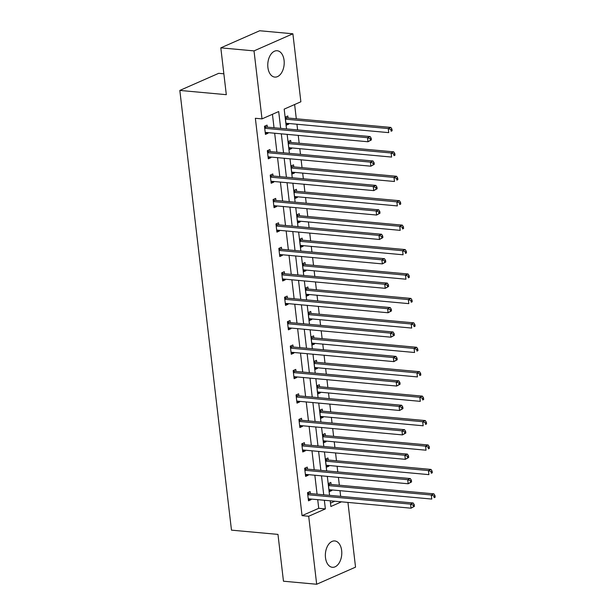 <?xml version="1.0" encoding="UTF-8"?>
<svg xmlns="http://www.w3.org/2000/svg" width="615" height="615" viewBox="0 0 615 615"><rect width="100%" height="100%" fill="white"/><g stroke="black" fill="none" stroke-linecap="round" stroke-linejoin="round"><path stroke-width="0.92" d="M325.489 557.674A13.223 8.164 -84.8 0 1 334.775 540.946A13.223 8.164 -84.8 0 1 341.656 550.563A13.223 8.164 -84.8 0 1 332.369 567.291A13.223 8.164 -84.8 0 1 325.489 557.674M267.902 67.473A13.223 8.164 -84.8 0 1 277.188 50.745A13.223 8.164 -84.8 0 1 284.076 60.355A13.223 8.164 -84.8 0 1 274.782 77.09A13.223 8.164 -84.8 0 1 267.902 67.473M223.86 73.8L218.694 73.323L179.826 90.428L231.478 530.145L277.972 534.397L283.469 581.213L316.679 584.25L308.692 516.254L325.373 508.913L324.359 500.264M179.826 90.428L226.312 94.679L220.816 47.855L259.684 30.75L292.886 33.787L300.873 101.775L284.184 109.124L286.513 128.904M340.656 496.351L339.987 490.678M339.349 485.212L338.427 477.386M337.789 471.92L337.12 466.247M336.474 460.781L335.559 452.955M334.914 447.489L334.253 441.816M333.607 436.358L332.692 428.524M332.046 423.066L331.377 417.393M330.739 411.927L329.817 404.101M329.179 398.635L328.51 392.962M327.872 387.496L326.949 379.67M326.304 374.204L325.643 368.531M324.997 363.073L324.082 355.239M323.436 349.781L322.767 344.108M322.129 338.642L321.207 330.816M320.569 325.35L319.9 319.677M319.262 314.211L318.339 306.385M317.701 300.92L317.033 295.246M316.387 289.78L315.472 281.954M314.826 276.489L314.165 270.815M313.519 265.357L312.597 257.524M311.959 252.065L311.29 246.392M310.652 240.926L309.729 233.1M309.091 227.635L308.423 221.961M307.784 216.495L306.862 208.669M306.216 203.204L305.555 197.53M304.909 192.072L303.995 184.239M303.349 178.781L302.68 173.107M302.042 167.641L301.119 159.808M300.481 154.35L299.812 148.676M299.174 143.21L298.252 135.385M297.614 129.919L296.945 124.245M296.299 118.78L294.623 104.527M347.936 502.417L355.539 567.145L316.679 584.25M220.816 47.855L254.018 50.891L292.886 33.787M307.485 469.153L307.246 467.116L304.656 468.253L305.609 476.402L308.2 475.257L308.13 474.619M301.742 420.299L301.504 418.262L298.913 419.399L299.874 427.54L302.465 426.403L302.388 425.757M296.007 371.437L295.769 369.4L293.178 370.545L294.131 378.686L296.722 377.549L296.645 376.903M290.265 322.583L290.026 320.546L287.436 321.683L288.397 329.825L290.987 328.687L290.91 328.041M284.53 273.721L284.291 271.684L281.701 272.829L282.654 280.97L285.245 279.833L285.168 279.187M278.787 224.867L278.549 222.83L275.958 223.968L276.911 232.116L279.502 230.971L279.433 230.325M273.052 176.005L272.806 173.976L270.216 175.114L271.177 183.255L273.767 182.117L273.69 181.471M267.31 127.151L267.071 125.114L264.481 126.252L265.434 134.401L268.025 133.255L267.948 132.617M280.671 128.374L278.695 111.538L262.005 118.879L255.363 118.28L302.05 515.647L318.731 508.305L317.717 499.657M317.079 494.199L314.849 475.234M314.204 469.768L311.982 450.803M311.336 445.337L309.107 426.372M308.469 420.906L306.239 401.941M305.594 396.483L303.372 377.518M302.726 372.052L300.497 353.087M299.859 347.621L297.629 328.656M296.991 323.198L294.762 304.233M294.116 298.767L291.887 279.802M291.249 274.336L289.019 255.371M288.381 249.905L286.152 230.94M285.506 225.482L283.284 206.517M282.639 201.051L280.409 182.086M279.771 176.62L277.542 157.655M276.904 152.197L274.674 133.232M274.029 127.766L272.445 114.29M270.177 151.582L269.939 149.545L267.348 150.683L268.301 158.824L270.9 157.686L270.823 157.04M275.92 200.436L275.681 198.399L273.091 199.544L274.044 207.686L276.635 206.548L276.558 205.902M281.655 249.298L281.416 247.261L278.826 248.399L279.787 256.54L282.377 255.402L282.3 254.756M287.397 298.152L287.159 296.115L284.568 297.253L285.521 305.401L288.112 304.256L288.035 303.618M293.14 347.006L292.894 344.977L290.303 346.114L291.264 354.255L293.855 353.118L293.778 352.472M298.875 395.868L298.636 393.831L296.046 394.968L296.999 403.117L299.59 401.972L299.52 401.334M304.617 444.722L304.379 442.685L301.788 443.83L302.741 451.971L305.332 450.833L305.255 450.188M310.352 493.584L310.114 491.546L307.523 492.684L308.484 500.825L311.075 499.688L310.998 499.042M302.05 515.647L308.692 516.254M262.005 118.879L254.018 50.891M330.201 500.802L330.87 506.499L341.471 501.832M287.151 134.37L289.381 153.335M290.026 158.801L292.248 177.766M292.894 183.224L295.123 202.189M295.761 207.655L297.991 226.62M298.629 232.086L300.858 251.051M301.504 256.509L303.733 275.474M304.371 280.94L306.601 299.905M307.239 305.371L309.468 324.336M310.114 329.801L312.335 348.767M312.981 354.225L315.211 373.19M315.849 378.656L318.078 397.621M318.724 403.086L320.945 422.051M321.591 427.51L323.821 446.475M324.459 451.94L326.688 470.905M327.326 476.371L329.555 495.336M323.721 494.806L321.491 475.833M320.846 470.375L318.616 451.41M317.978 445.944L315.749 426.979M315.111 421.513L312.881 402.548M312.236 397.09L310.014 378.125M309.368 372.659L307.139 353.694M306.501 348.228L304.271 329.263M303.633 323.798L301.404 304.832M300.758 299.374L298.529 280.409M297.891 274.943L295.661 255.978M295.023 250.513L292.794 231.548M292.148 226.089L289.926 207.124M289.281 201.659L287.051 182.693M286.413 177.228L284.184 158.263M283.538 152.797L281.316 133.832M330.47 503.139L334.829 501.225M331.723 489.924L331.8 490.562L329.21 491.708L328.256 483.559L330.847 482.421L331.085 484.459M328.856 465.494L328.933 466.139L326.342 467.277L325.381 459.136L327.972 457.99L328.21 460.028M325.988 441.063L326.065 441.708L323.467 442.846L322.514 434.705L325.104 433.567L325.343 435.597M323.113 416.632L323.19 417.277L320.6 418.423L319.646 410.274L322.237 409.136L322.475 411.174M320.246 392.209L320.323 392.847L317.732 393.992L316.771 385.851L319.362 384.706L319.608 386.743M317.378 367.778L317.455 368.423L314.865 369.561L313.904 361.42L316.494 360.282L316.733 362.312M314.503 343.347L314.58 343.993L311.99 345.13L311.036 336.989L313.627 335.852L313.865 337.889M311.636 318.924L311.713 319.562L309.122 320.707L308.169 312.558L310.76 311.421L310.998 313.458M308.768 294.493L308.845 295.139L306.255 296.276L305.294 288.135L307.884 286.99L308.123 289.027M305.901 270.062L305.97 270.708L303.38 271.845L302.426 263.704L305.017 262.567L305.255 264.596M303.026 245.631L303.103 246.277L300.512 247.422L299.559 239.273L302.15 238.136L302.388 240.173M300.158 221.208L300.235 221.846L297.645 222.991L296.684 214.85L299.274 213.705L299.52 215.742M297.291 196.777L297.368 197.423L294.769 198.56L293.816 190.419L296.407 189.282L296.645 191.311M294.416 172.346L294.493 172.992L291.902 174.13L290.949 165.988L293.539 164.851L293.778 166.888M291.548 147.923L291.625 148.561L289.035 149.706L288.074 141.558L290.672 140.42L290.91 142.457M288.681 123.492L288.758 124.138L286.167 125.276L285.206 117.134L287.797 115.989L288.035 118.026M318.731 508.305L325.373 508.913M265.273 133.009L268.025 133.255M285.998 123.884L288.758 124.138M268.14 157.432L270.9 157.686M288.873 148.315L291.625 148.561M271.015 181.863L273.767 182.117M291.741 172.738L294.493 172.992M273.883 206.294L276.635 206.548M294.608 197.169L297.368 197.423M276.75 230.717L279.502 230.971M297.483 221.6L300.235 221.846M279.617 255.148L282.377 255.402M300.351 246.023L303.103 246.277M282.493 279.579L285.245 279.833M303.218 270.454L305.97 270.708M285.36 304.01L288.112 304.256M306.086 294.885L308.845 295.139M288.227 328.433L290.987 328.687M308.961 319.316L311.713 319.562M291.103 352.864L293.855 353.118M311.828 343.739L314.58 343.993M293.97 377.295L296.722 377.549M314.696 368.17L317.455 368.423M296.837 401.718L299.59 401.972M317.571 392.601L320.323 392.847M299.705 426.149L302.465 426.403M320.438 417.024L323.19 417.277M302.58 450.58L305.332 450.833M323.305 441.455L326.065 441.708M305.447 475.011L308.2 475.257M326.173 465.886L328.933 466.139M308.315 499.434L311.075 499.688M329.048 490.316L331.8 490.562M371.399 139.897L371.206 138.267L370.176 138.721L370.361 140.351L371.399 139.897L368.001 141.758L265.196 132.363M370.361 140.351L368.001 141.758L367.524 137.683L370.115 136.545L266.249 127.051A1.699 1.261 -113.8 0 1 265.734 126.89L264.542 126.229M264.719 128.289L367.524 137.683L370.176 138.721M371.206 138.267L370.115 136.545M285.929 123.238L388.734 132.632L388.257 128.558L390.848 127.42L286.974 117.934A1.699 1.261 66.2 0 1 286.467 117.765L285.268 117.104M390.902 129.596L391.094 131.226L392.132 130.772L391.94 129.142L390.902 129.596L388.257 128.558L285.445 119.172M392.132 130.772L391.094 131.226M390.848 127.42L391.94 129.142M374.274 164.32L374.081 162.698L373.044 163.152L373.236 164.782L374.274 164.32L370.876 166.188L268.063 156.794M373.236 164.782L370.876 166.188L370.391 162.114L372.99 160.976L269.116 151.482A1.699 1.261 -113.8 0 1 268.609 151.321L267.41 150.66M267.587 152.72L370.391 162.114L373.044 163.152M374.081 162.698L372.99 160.976M377.141 188.751L376.949 187.121L375.911 187.583L376.103 189.205L377.141 188.751L373.743 190.612L270.938 181.217M376.103 189.205L373.743 190.612L373.267 186.545L375.857 185.399L271.984 175.913A1.699 1.261 -113.8 0 1 271.476 175.752L270.277 175.083M270.454 177.151L373.267 186.545L375.911 187.583M376.949 187.121L375.857 185.399M288.796 147.669L391.601 157.063L391.125 152.989L393.715 151.851L289.842 142.357A1.699 1.261 66.2 0 1 289.334 142.196L288.135 141.535M393.769 154.027L393.961 155.656L394.999 155.203L394.807 153.573L393.769 154.027L391.125 152.989L288.32 143.595M394.999 155.203L393.961 155.656M393.715 151.851L394.807 153.573M291.664 172.1L394.469 181.494L393.992 177.42L396.583 176.282L292.717 166.788A1.699 1.261 66.2 0 1 292.202 166.627L291.01 165.965M396.644 178.458L396.829 180.087L397.867 179.626L397.674 177.996L396.644 178.458L393.992 177.42L291.187 168.026M397.867 179.626L396.829 180.087M396.583 176.282L397.674 177.996M380.009 213.182L379.816 211.552L378.779 212.006L378.971 213.636L380.009 213.182L376.611 215.042L273.806 205.648M378.971 213.636L376.611 215.042L376.134 210.968L378.725 209.83L274.859 200.336A1.699 1.261 -113.8 0 1 274.344 200.175L273.152 199.514M273.329 201.574L376.134 210.968L378.779 212.006M379.816 211.552L378.725 209.83M294.531 196.523L397.344 205.917L396.86 201.851L399.458 200.705L295.584 191.219A1.699 1.261 66.2 0 1 295.077 191.05L293.878 190.389M399.512 202.889L399.704 204.511L400.742 204.057L400.55 202.427L399.512 202.889L396.86 201.851L294.055 192.457M400.742 204.057L399.704 204.511M399.458 200.705L400.55 202.427M382.876 237.613L382.691 235.983L381.654 236.437L381.846 238.067L382.876 237.613L379.486 239.473L276.673 230.079M381.846 238.067L379.486 239.473L379.001 235.399L381.592 234.261L277.726 224.767A1.699 1.261 -113.8 0 1 277.219 224.606L276.02 223.945M276.197 226.005L379.001 235.399L381.654 236.437M382.691 235.983L381.592 234.261M297.406 220.954L400.211 230.348L399.735 226.274L402.325 225.136L298.452 215.642A1.699 1.261 66.2 0 1 297.944 215.481L296.745 214.82M402.379 227.312L402.571 228.941L403.609 228.488L403.417 226.858L402.379 227.312L399.735 226.274L296.922 216.88M403.609 228.488L402.571 228.941M402.325 225.136L403.417 226.858M385.751 262.036L385.559 260.406L384.521 260.868L384.713 262.497L385.751 262.036L382.353 263.897L279.548 254.502M384.713 262.497L382.353 263.897L381.877 259.83L384.467 258.684L280.594 249.198A1.699 1.261 -113.8 0 1 280.086 249.037L278.887 248.375M279.064 250.436L381.877 259.83L384.521 260.868M385.559 260.406L384.467 258.684M300.274 245.385L403.079 254.779L402.602 250.705L405.193 249.567L301.327 240.073A1.699 1.261 66.2 0 1 300.812 239.911L299.62 239.25M405.247 251.743L405.439 253.372L406.477 252.911L406.284 251.289L405.247 251.743L402.602 250.705L299.797 241.311M406.477 252.911L405.439 253.372M405.193 249.567L406.284 251.289M388.618 286.467L388.426 284.837L387.389 285.291L387.581 286.921L388.618 286.467L385.221 288.327L282.416 278.933M387.581 286.921L385.221 288.327L384.744 284.261L387.335 283.115L283.461 273.629A1.699 1.261 -113.8 0 1 282.954 273.46L281.755 272.799M281.939 274.867L384.744 284.261L387.389 285.291M388.426 284.837L387.335 283.115M391.486 310.898L391.294 309.268L390.264 309.722L390.456 311.351L391.486 310.898L388.088 312.758L285.283 303.364M390.456 311.351L388.088 312.758L387.611 308.684L390.202 307.546L286.336 298.052A1.699 1.261 -113.8 0 1 285.821 297.891L284.63 297.23M284.807 299.29L387.611 308.684L390.264 309.722M391.294 309.268L390.202 307.546M394.361 335.321L394.169 333.699L393.131 334.153L393.323 335.782L394.361 335.321L390.963 337.189L288.151 327.795M393.323 335.782L390.963 337.189L390.487 333.115L393.077 331.977L289.204 322.483A1.699 1.261 -113.8 0 1 288.696 322.322L287.497 321.66M287.674 323.721L390.487 333.115L393.131 334.153M394.169 333.699L393.077 331.977M397.229 359.752L397.036 358.122L395.999 358.583L396.191 360.206L397.229 359.752L393.831 361.612L291.026 352.218M396.191 360.206L393.831 361.612L393.354 357.546L395.945 356.4L292.071 346.914A1.699 1.261 -113.8 0 1 291.564 346.752L290.365 346.084M290.549 348.151L393.354 357.546L395.999 358.583M397.036 358.122L395.945 356.4M400.096 384.183L399.904 382.553L398.874 383.007L399.058 384.636L400.096 384.183L396.698 386.043L293.893 376.649M399.058 384.636L396.698 386.043L396.221 381.969L398.812 380.831L294.946 371.337A1.699 1.261 -113.8 0 1 294.431 371.176L293.24 370.514M293.417 372.575L396.221 381.969L398.874 383.007M399.904 382.553L398.812 380.831M402.971 408.614L402.779 406.984L401.741 407.438L401.933 409.067L402.971 408.614L399.573 410.474L296.761 401.08M401.933 409.067L399.573 410.474L399.089 406.4L401.68 405.262L297.814 395.768A1.699 1.261 -113.8 0 1 297.306 395.606L296.107 394.945M296.284 397.006L399.089 406.4L401.741 407.438M402.779 406.984L401.68 405.262M405.839 433.037L405.646 431.407L404.609 431.868L404.801 433.498L405.839 433.037L402.441 434.897L299.636 425.503M404.801 433.498L402.441 434.897L401.964 430.831L404.555 429.685L300.681 420.199A1.699 1.261 -113.8 0 1 300.174 420.037L298.975 419.376M299.151 421.436L401.964 430.831L404.609 431.868M405.646 431.407L404.555 429.685M408.706 457.468L408.514 455.838L407.476 456.292L407.668 457.921L408.706 457.468L405.308 459.328L302.503 449.934M407.668 457.921L405.308 459.328L404.831 455.261L407.422 454.116L303.556 444.63A1.699 1.261 -113.8 0 1 303.041 444.461L301.842 443.799M302.026 445.867L404.831 455.261L407.476 456.292M408.514 455.838L407.422 454.116M411.573 481.899L411.389 480.269L410.351 480.722L410.543 482.352L411.573 481.899L408.183 483.759L305.371 474.365M410.543 482.352L408.183 483.759L407.699 479.685L410.29 478.547L306.424 469.053A1.699 1.261 -113.8 0 1 305.916 468.891L304.717 468.23M304.894 470.291L407.699 479.685L410.351 480.722M411.389 480.269L410.29 478.547M414.449 506.322L414.256 504.7L413.219 505.153L413.411 506.783L414.449 506.322L411.051 508.19L308.246 498.796M413.411 506.783L411.051 508.19L410.574 504.115L413.165 502.978L309.291 493.484A1.699 1.261 -113.8 0 1 308.784 493.322L307.585 492.661M307.761 494.721L410.574 504.115L413.219 505.153M414.256 504.7L413.165 502.978M303.141 269.808L405.954 279.202L405.47 275.136L408.06 273.99L304.194 264.504A1.699 1.261 66.2 0 1 303.687 264.342L302.488 263.681M408.122 276.173L408.314 277.803L409.344 277.342L409.16 275.712L408.122 276.173L405.47 275.136L302.665 265.742M409.344 277.342L408.314 277.803M408.06 273.99L409.16 275.712M306.016 294.239L408.821 303.633L408.345 299.567L410.935 298.421L307.062 288.935A1.699 1.261 66.2 0 1 306.554 288.766L305.355 288.104M410.989 300.597L411.181 302.226L412.219 301.773L412.027 300.143L410.989 300.597L408.345 299.567L305.532 290.172M412.219 301.773L411.181 302.226M410.935 298.421L412.027 300.143M308.884 318.67L411.689 328.064L411.212 323.99L413.803 322.852L309.929 313.358A1.699 1.261 66.2 0 1 309.422 313.196L308.223 312.535M413.857 325.028L414.049 326.657L415.087 326.204L414.894 324.574L413.857 325.028L411.212 323.99L308.407 314.596M415.087 326.204L414.049 326.657M413.803 322.852L414.894 324.574M311.751 343.101L414.556 352.495L414.079 348.421L416.67 347.283L312.804 337.789A1.699 1.261 66.2 0 1 312.289 337.627L311.098 336.966M416.732 349.458L416.924 351.088L417.954 350.627L417.762 349.005L416.732 349.458L414.079 348.421L311.275 339.026M417.954 350.627L416.924 351.088M416.67 347.283L417.762 349.005M314.619 367.524L417.431 376.918L416.955 372.851L419.545 371.706L315.672 362.22A1.699 1.261 66.2 0 1 315.164 362.058L313.965 361.389M419.599 373.889L419.791 375.511L420.829 375.058L420.637 373.428L419.599 373.889L416.955 372.851L314.142 363.457M420.829 375.058L419.791 375.511M419.545 371.706L420.637 373.428M317.494 391.955L420.299 401.349L419.822 397.275L422.413 396.137L318.539 386.643A1.699 1.261 66.2 0 1 318.032 386.481L316.833 385.82M422.467 398.312L422.659 399.942L423.697 399.489L423.504 397.859L422.467 398.312L419.822 397.275L317.017 387.881M423.697 399.489L422.659 399.942M422.413 396.137L423.504 397.859M320.361 416.386L423.166 425.78L422.69 421.705L425.28 420.568L321.414 411.074A1.699 1.261 66.2 0 1 320.899 410.912L319.708 410.251M425.342 422.743L425.526 424.373L426.564 423.92L426.372 422.29L425.342 422.743L422.69 421.705L319.885 412.311M426.564 423.92L425.526 424.373M425.28 420.568L426.372 422.29M323.229 440.809L426.041 450.203L425.557 446.136L428.148 444.991L324.282 435.505A1.699 1.261 66.2 0 1 323.774 435.343L322.575 434.682M428.209 447.174L428.401 448.804L429.439 448.343L429.247 446.713L428.209 447.174L425.557 446.136L322.752 436.742M429.439 448.343L428.401 448.804M428.148 444.991L429.247 446.713M326.104 465.24L428.909 474.634L428.432 470.567L431.023 469.422L327.149 459.935A1.699 1.261 66.2 0 1 326.642 459.766L325.443 459.105M431.077 471.597L431.269 473.227L432.307 472.774L432.114 471.144L431.077 471.597L428.432 470.567L325.619 461.173M432.307 472.774L431.269 473.227M431.023 469.422L432.114 471.144M328.971 489.671L431.776 499.065L431.3 494.99L433.89 493.853L330.024 484.359A1.699 1.261 66.2 0 1 329.509 484.197L328.31 483.536M433.944 496.028L434.136 497.658L435.174 497.204L434.982 495.575L433.944 496.028L431.3 494.99L328.495 485.596M435.174 497.204L434.136 497.658M433.89 493.853L434.982 495.575M264.611 127.382L265.734 126.89M264.658 127.751L266.249 127.051M286.974 117.934L285.383 118.633M286.467 117.765L285.337 118.265M267.479 151.813L268.609 151.321M267.525 152.182L269.116 151.482M270.354 176.244L271.476 175.752M270.392 176.613L271.984 175.913M289.842 142.357L288.25 143.057M289.334 142.196L288.212 142.688M292.717 166.788L291.126 167.488M292.202 166.627L291.079 167.119M273.221 200.675L274.344 200.175M273.268 201.043L274.859 200.336M295.584 191.219L293.993 191.918M295.077 191.05L293.947 191.549M276.089 225.098L277.219 224.606M276.135 225.467L277.726 224.767M298.452 215.642L296.861 216.349M297.944 215.481L296.822 215.98M278.964 249.529L280.086 249.037M279.002 249.898L280.594 249.198M301.327 240.073L299.736 240.773M300.812 239.911L299.69 240.404M281.831 273.959L282.954 273.46M281.87 274.328L283.461 273.629M284.699 298.39L285.821 297.891M284.745 298.752L286.336 298.052M287.566 322.814L288.696 322.322M287.612 323.183L289.204 322.483M290.441 347.244L291.564 346.752M290.48 347.613L292.071 346.914M293.309 371.675L294.431 371.176M293.355 372.044L294.946 371.337M296.176 396.098L297.306 395.606M296.222 396.467L297.814 395.768M299.051 420.529L300.174 420.037M299.09 420.898L300.681 420.199M301.919 444.96L303.041 444.461M301.957 445.329L303.556 444.63M304.786 469.391L305.916 468.891M304.832 469.752L306.424 469.053M307.654 493.814L308.784 493.322M307.7 494.183L309.291 493.484M304.194 264.504L302.603 265.203M303.687 264.342L302.557 264.834M307.062 288.935L305.471 289.634M306.554 288.766L305.432 289.265M309.929 313.358L308.338 314.057M309.422 313.196L308.3 313.688M312.804 337.789L311.213 338.488M312.289 337.627L311.167 338.119M315.672 362.22L314.081 362.919M315.164 362.058L314.034 362.55M318.539 386.643L316.948 387.35M318.032 386.481L316.91 386.981M321.414 411.074L319.823 411.773M320.899 410.912L319.777 411.404M324.282 435.505L322.69 436.204M323.774 435.343L322.644 435.835M327.149 459.935L325.558 460.635M326.642 459.766L325.519 460.266M330.024 484.359L328.433 485.058M329.509 484.197L328.387 484.697"/></g></svg>
